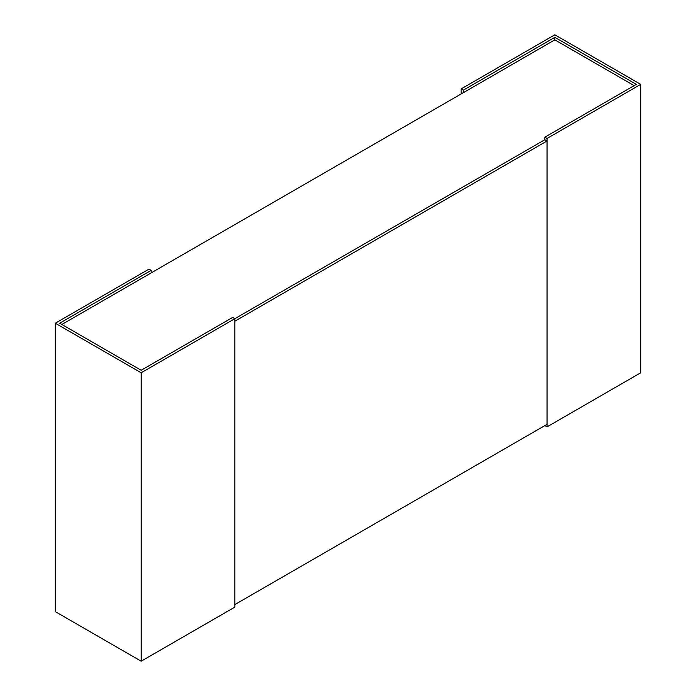 <?xml version="1.0" encoding="UTF-8"?>
<svg xmlns="http://www.w3.org/2000/svg" width="696" height="696" viewBox="0 0 696 696"><rect width="100%" height="100%" fill="white"/><g stroke="black" fill="none" stroke-linecap="round" stroke-linejoin="round"><path stroke-width="1.04" d="M61.848 324.475L554.842 39.846L634.152 85.634M547.039 140.975L547.039 424.342L234.822 604.598L234.822 321.23L547.039 140.975L544.855 139.713L234.822 318.707L232.638 317.446L141.157 370.263L59.665 323.214L151.145 270.396L148.961 269.135L55.297 323.214L141.157 372.786L234.822 318.707L234.822 607.121L141.157 661.2L141.157 372.786M151.145 272.919L151.145 270.396M141.157 661.2L55.297 611.627L55.297 323.214M234.822 318.707L544.855 139.713L544.855 137.19L547.039 138.452L640.703 84.373L554.842 34.8L461.178 88.879L463.362 90.141L554.842 37.323L554.842 39.846M554.842 37.323L636.335 84.373L544.855 137.19M547.039 138.452L547.039 426.865L640.703 372.786L640.703 84.373M547.039 426.865L544.855 425.604M463.362 92.664L463.362 90.141M461.178 93.925L461.178 88.879"/></g></svg>

